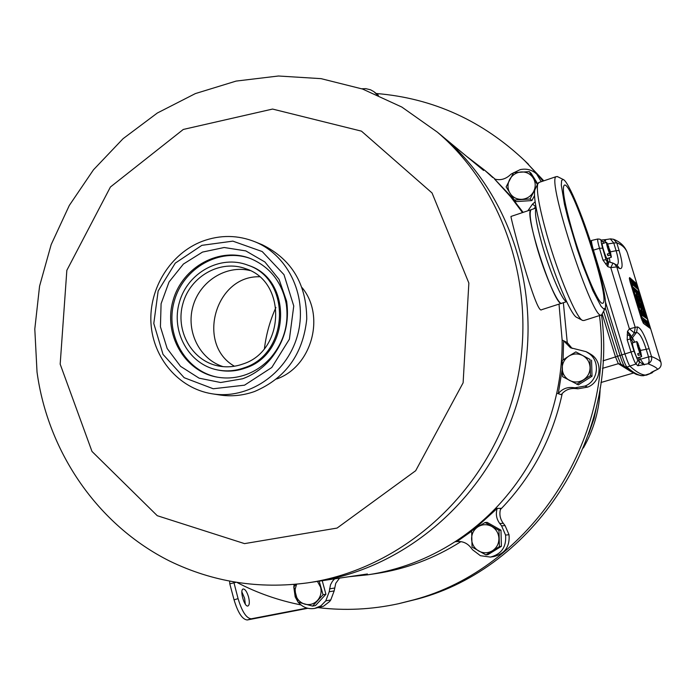<?xml version="1.0" encoding="UTF-8"?>
<svg xmlns="http://www.w3.org/2000/svg" width="696" height="696" viewBox="0 0 696 696"><rect width="100%" height="100%" fill="white"/><g stroke="black" fill="none" stroke-linecap="round" stroke-linejoin="round"><path stroke-width="1.04" d="M296.017 584.266L293.869 586.858L298.01 602.118L312.591 606.103L323.048 594.767L319.186 581.143M322.213 580.69L325.928 594.262L315.514 605.546L312.591 606.103M325.928 594.262L323.048 594.767M317.446 581.404L320.586 587.163C321.796 592.218 320.743 596.663 317.446 600.509C313.905 604.085 309.729 605.311 304.918 604.18C300.194 602.701 297.07 599.491 295.556 594.549L295.13 589.26L296.626 584.205M536.372 245.218C530.639 224.295 528.882 212.463 531.1 209.705L531.518 209.566L531.1 209.705C523.044 211.636 555.547 310.103 561.916 303.178C558.618 306.362 544.69 275.059 536.372 245.218M571.903 229.636C582.343 266.229 598.717 305.205 602.527 303.238C612.393 303.795 570.12 174.853 563.925 185.649C562.15 189.791 564.813 204.45 571.903 229.636M595.941 259.234C585.24 222.059 568.388 180.673 563.116 179.455L561.602 180.508L561.298 185.153L564.473 204.302L567.805 217.778L577.028 248.663L582.361 264.184L592.862 290.719L601.1 306.37L603.789 309.024L605.329 308.067C606.564 301.664 603.432 285.386 595.941 259.234M604.989 308.737L601.649 314.87C593.984 324.788 545.96 178.785 556.243 176.619L557.774 176.758M539.165 182.395L537.712 184.014C536.294 190.826 539.33 207.686 546.821 234.587C558.218 275.085 576.645 318.803 582.622 320.447L583.944 320.517L601.292 314.983M582.43 320.343L576.836 317.428C571.12 315.801 553.859 274.998 543.245 237.223C536.268 212.115 533.467 196.333 534.832 189.877L535.381 188.764M576.758 384.253L590.486 375.605L590.017 359.397L575.836 351.898L568.789 356.135L562.168 360.545L562.62 376.693L578.367 384.853L592.026 376.258L590.486 375.605M590.017 359.397L575.836 351.898M591.557 360.137L592.026 376.258M582.717 355.543C587.267 358.162 589.712 362.12 590.06 367.41C590.025 372.725 587.815 376.867 583.422 379.851C578.837 382.522 574.191 382.696 569.476 380.39C564.943 377.754 562.516 373.804 562.185 368.532C562.22 363.251 564.421 359.11 568.789 356.135C573.347 353.455 577.993 353.255 582.717 355.543M534.493 195.628L531.892 200.57L516.241 201.596L514.335 200.039L530.065 199.004L536.451 186.58M531.892 200.57L530.065 199.004M537.756 183.874L531.118 173.321L529.291 171.607L513.587 172.704L506.123 186.885L514.335 200.039M537.442 184.579L529.291 171.607M533.197 177.967C535.746 182.369 535.877 186.946 533.58 191.687C530.97 196.255 527.09 198.804 521.948 199.326C516.806 199.482 512.813 197.455 509.985 193.253C507.454 188.86 507.332 184.301 509.611 179.585C512.204 175.027 516.067 172.477 521.191 171.938C526.333 171.764 530.335 173.774 533.197 177.967M609.426 253.344L607.86 244.461L606.555 242.295C606.364 243.748 607.33 247.437 609.426 253.344L607.286 254.04L607.973 255.745L610.114 255.049L611.41 257.189L610.114 250.778L608.182 246.28M606.555 242.295L602.284 243.687C601.274 243.844 606.373 259.478 607.138 258.581L611.375 257.198M639.815 353.072L638.032 343.441L636.849 341.536C636.657 343.102 637.64 346.947 639.815 353.072L637.649 353.751L638.319 355.395L640.485 354.725L641.651 356.596L640.259 349.697L638.354 345.19M632.56 342.884L632.534 342.893C631.481 342.971 636.518 358.771 637.327 357.944L641.634 356.604M591.765 240.416L591.678 240.451C591.226 241.19 591.809 244.418 593.436 250.134L624.921 353.916C627.139 360.754 628.88 364.921 630.124 366.418C636.857 372.456 642.33 375.344 646.54 375.1L646.619 375.066M605.598 302.455L621.815 354.89L631.028 352.011L627.183 339.796L627.479 331.357L629.419 328.877L610.766 267.612L607.808 266.681L602.953 260.087L606.32 259.73L607.704 260.93L607.773 258.373M603.641 311.364L617.561 356.282L619.988 355.473L605.32 308.102M264.445 348.513C266.203 334.254 270.031 320.569 275.921 307.467M603.449 243.313L603.075 241.938L601.448 240.99C600.892 240.999 601.292 243.374 602.64 248.133L606.077 259.843L607.451 262.488L607.808 266.681L608.53 262.766L607.451 262.488L605.598 264.019M639.702 357.205L640.337 359.293L648.542 356.926L646.158 349.114C642.791 338.517 639.598 332.958 636.57 332.436L634.352 332.888L631.159 336.925L630.646 339.665L630.158 338.995L633.978 351.132L637.78 360.371L639.659 362.103L638.249 357.657M610.305 238.902L613.759 243.017L616.76 242.826L619.101 250.49C622.885 263.41 623.059 269.413 619.623 268.525L616.769 266.907L635.204 327.346L637.449 326.929C640.955 328.007 644.835 335.272 649.116 348.705L651.5 356.509C657.154 358.84 660.304 360.806 660.948 362.39L627.557 253.335C625.887 248.394 622.285 244.888 616.76 242.826L613.594 239.293L610.688 238.876M636.588 283.724L650.273 328.442L643.687 323.553L641.233 318.255L630.124 281.932L629.628 277.574L636.588 283.724L636.101 284.612L629.393 278.635M648.054 363.782L637.884 365.739L635.987 364.025L626.896 367.062C633.699 373.082 639.241 375.962 643.513 375.701L652.013 372.873L650.786 372.821L657.598 369.332C656.902 367.862 653.718 366.018 648.054 363.782C651.03 362.207 652.178 359.788 651.5 356.509L648.542 356.926L649.168 361.085L648.054 363.782M635.004 285.865L629.793 280.714M647.141 325.206L646.723 323.858M647.376 323.292L648.202 326.024M649.124 326.902L647.976 323.101M629.488 279.314L635.422 284.838L636.214 286.935M637.231 288.04L636.101 284.612L634.943 285.725M640.094 312.922L641.225 311.904L639.128 310.808L630.611 283.481M635.709 292.103L634.648 291.676L633.317 287.335L639.25 292.598L638.032 293.842M640.068 298.123L645.453 314.07L641.207 299.428L647.141 318.829L639.885 313.826M645.453 314.07L643.922 315.68M645.157 313.722L643.365 315.314M640.05 298.071L644.713 313.304L643.139 315.166M644.287 314.227L643.783 313.739L643.087 313.966L643.6 314.444M635.909 292.329L640.538 296.809L648.315 322.204L646.749 324.327L641.912 320.221M647.872 323.135L641.233 318.255M641.408 318.246L642.025 317.385L648.298 322.17L640.546 296.835L638.754 294.643L644.696 313.243L640.033 298.01M643.843 312.521L638.197 294.086L643.843 312.521L642.33 314.627L640.137 312.478M637.231 296.626L637.545 295.93L638.728 296.809L640.042 301.116L638.867 300.254L642.251 311.321L640.964 312.391L642.721 313.652M638.728 296.809L637.588 297.818M608.147 261.618L612.976 263.105M616.743 265.054C619.005 264.532 618.796 259.747 616.108 250.699L610.435 251.874M619.101 250.49L616.108 250.699L613.759 243.017L607.643 243.965M640.485 354.725L638.693 345.085M638.319 355.395L637.997 353.646M610.114 255.049L608.548 246.166M607.973 255.745L607.652 253.927M630.741 263.74L627.453 253.022C625.156 246.575 620.536 241.999 613.594 239.293L610.435 238.885L605.772 239.598L604.937 242.817M605.885 239.581L603.075 241.938L600.204 239.38L601.448 240.99M619.623 268.525L617.03 265.22M617.021 265.22L613.037 263.097L610.766 267.612L616.769 266.907L614.351 263.68L608.182 261.609L608.53 262.766M654.379 370.829L657.824 369.245M658.599 354.708L660.956 362.399C661.626 365.548 660.513 367.862 657.598 369.332L658.146 369.071M630.463 334.82L629.68 335.55L627.479 331.357L630.463 334.82L631.159 336.925L632.42 337.751L634.743 342.197M629.419 328.877L634.352 332.888L635.204 327.346L629.419 328.877M638.806 359.493L640.337 359.293L644.357 364.852L639.659 362.103L637.884 365.739M637.449 326.929L636.57 332.436L632.42 337.751L631.907 340.475L630.646 339.665M607.225 261.096L606.32 259.73M627.148 334.898L629.68 335.55L630.158 338.995L627.183 339.796M650.786 372.821L651.734 372.186M640.503 298.523L640.355 299.062M643.783 313.739L644.348 312.913M641.207 299.428L641.112 299.898M647.141 318.829L640.633 313.835M636.292 292.485L637.545 295.93M640.042 301.116L638.162 299.689M641.747 308.467L640.311 303.769M640.259 303.604L640.964 304.135L640.642 304.839M641.225 311.904L641.634 311.016L635.944 292.45M639.172 310.79L639.746 309.946L641.59 310.921M630.802 283.42L631.803 283.968L639.746 309.946M639.25 292.598L638.275 289.475L631.394 283.516M639.328 306.997L635.648 294.947M635.578 294.73L636.353 295.174L635.953 295.93M639.711 307.101L640.146 307.571L639.38 307.162M640.946 312.4L640.372 313.235M642.304 314.079L642.521 314.792L643.087 313.966M485.904 554.921L499.397 546.586L498.971 530.352L485.077 522.513L478.091 526.715L471.644 530.865L472.053 547.039L485.904 554.921L487.983 554.625L501.407 546.325L499.397 546.586M498.971 530.352L500.981 530.178L487.157 522.383L485.077 522.513M500.981 530.178L501.407 546.325M491.759 526.446C496.213 529.169 498.606 533.188 498.928 538.495C498.893 543.802 496.709 547.909 492.385 550.797C487.879 553.363 483.32 553.433 478.7 551.014C474.263 548.274 471.888 544.263 471.575 538.974C471.618 533.684 473.793 529.595 478.091 526.715C482.572 524.14 487.13 524.044 491.759 526.446M437.34 132.127L401.827 107.053L362.633 89.062L321.056 78.648L278.444 76.003L236.118 81.084L195.367 93.586L157.339 113.013L123.07 138.687L93.473 169.807L69.304 205.442L51.173 244.592L39.568 286.169L34.8 329.051L37.027 372.064C47.928 452.139 97.64 524.993 169.659 561.072C212.95 582.056 258.912 589.329 307.545 582.874C400.496 569.537 484.947 495.03 512.839 398.042C540.801 301.072 508.924 192.983 437.34 132.127L443.596 137.312C514.248 197.377 545.69 303.935 518.137 399.495C490.654 495.073 407.377 568.502 315.636 581.665C407.377 568.502 490.654 495.073 518.137 399.495C545.69 303.935 514.248 197.377 443.596 137.312L438.245 132.875M302.16 287.735C325.745 316.228 311.599 366.844 276.651 378.989M259.443 276.764C215.186 275.538 195.95 344.329 234.43 366.226M250.021 270.553C226.104 264.637 199.787 281.315 192.94 306.405C185.78 331.409 199.63 359.319 223.146 366.661C199.63 359.319 185.78 331.409 192.94 306.405C199.787 281.315 226.104 264.637 250.021 270.553M242.904 364.008C285.029 350.958 287.039 281.654 245.905 268.778C220.841 259.182 190.617 275.921 183.013 303.204C174.94 330.356 191.626 360.641 217.944 365.887C226.33 367.584 234.648 366.957 242.904 364.008M244.079 367.836C289.449 353.812 291.815 279.218 247.619 265.089C220.493 254.519 187.65 272.597 179.42 302.168C170.668 331.583 188.851 364.408 217.43 369.924C226.391 371.681 235.274 370.985 244.079 367.836M218.144 370.063L218.648 370.159C227.592 371.916 236.457 371.22 245.253 368.08C290.545 354.081 292.912 279.618 248.776 265.515L247.88 265.185M250.786 258.677C220.084 247.106 183.283 267.829 174.27 301.194C164.665 334.385 185.38 371.194 217.648 377.215M246.132 374.579C255.606 371.072 263.827 365.435 270.788 357.648C283.907 342.04 289.058 324.145 286.256 303.943C281.932 282.089 270.083 266.994 250.725 258.651C220.006 246.28 182.465 266.725 173.113 300.341C163.151 333.784 184.031 371.09 216.639 377.032C226.557 378.868 236.388 378.05 246.132 374.579M242.582 378.781C252.979 374.944 262 368.758 269.639 360.206C284.046 343.084 289.701 323.431 286.621 301.255L279.087 279.453L264.898 261.974L245.819 250.908L224.155 247.506L202.51 252.083L183.413 264.045L169.05 281.95L161.089 303.708L160.428 326.781L167.171 348.513L180.569 366.348L199.108 378.172L220.623 382.513L242.582 378.781M201.866 245.34L175.27 263.14L158.157 290.989L153.79 323.483L163.021 354.394L184.179 377.71L213.237 388.76L244.531 385.175L271.779 367.497L289.397 339.187L293.755 305.988L283.994 274.668L262.201 251.543L232.855 241.138L201.866 245.34M202.258 241.312C220.232 234.665 237.98 234.891 255.502 241.99C289.327 256.015 308.354 298.323 297.244 336.238C286.491 374.248 247.898 399.913 211.801 393.745C178.742 388.385 152.963 358.075 150.971 323.188C148.831 288.301 170.581 253.405 202.258 241.312M212.785 393.901L219.005 394.867C231.002 396.781 242.869 395.659 254.597 391.491C285.656 378.224 303.038 354.09 306.745 319.099C306.536 284.072 291.702 259.295 262.235 244.748L260.896 244.2M318.498 607.678C345.051 610.827 371.647 609.522 398.303 603.771L413.937 599.804C530.021 568.902 615.595 440.098 599.482 315.558M543.358 180.977L525.637 161.568C482.998 120.878 433.19 98.179 376.205 93.49M237.11 582.535C257.215 592.992 278.478 600.448 300.907 604.902M398.843 603.649L417.713 598.978C533.649 568.154 618.683 439.019 601.544 314.923M543.811 180.821L524.262 160.237M511.316 216.343L510.986 216.447C509.994 215.977 536.329 316.28 541.671 309.694L561.602 303.282M541.227 181.7L536.686 174.087C532.014 169.798 526.515 168.31 520.173 169.633L511.308 173.965L509.08 175.879C504.652 179.438 499.806 180.49 494.525 179.02L510.62 196.742L522.513 212.584M494.525 179.02L509.62 194.924L523.114 212.384M563.36 302.716L567.257 342.562L562.142 340.013C562.325 357.901 560.532 375.631 556.748 393.197L558.253 393.692C561.855 389.221 566.5 387.159 572.182 387.507L575.113 387.776L584.953 386.071C598.508 381.051 600.578 360.406 588.277 353.037L586.041 351.663L570.433 347.713L563.621 340.753L563.055 359.928M562.211 369.376L558.253 393.692M562.272 393.405L561.95 394.893C552.18 438.558 532.066 476.36 501.607 508.298L495.439 508.472C483.12 521.191 469.635 532.301 454.984 541.784L457.289 541.549C462.692 541.175 467.164 543.132 470.705 547.404L472.514 549.727L480.405 555.695L490.402 557.087C501.512 554.173 506.566 546.838 505.566 535.067L501.598 525.854L499.772 523.531C496.378 518.92 495.526 513.883 497.222 508.419L474.62 528.908M471.627 531.239L456.941 541.584M563.621 340.753L562.142 340.013L559.01 304.117M527.864 210.792L532.544 204.067L535.137 201.84M533.667 208.844L535.711 206.756L532.544 204.067M497.222 508.419L495.439 508.472C526.376 476.012 546.812 437.584 556.748 393.197L561.22 394.658C564.787 390.23 569.389 388.185 575.027 388.525L572.182 387.507M457.524 541.523L454.984 541.784C427.866 559.149 398.843 570.146 367.906 574.792L348.922 576.732M492.759 177.558L484.451 170.05L466.19 156.035M495.204 179.22L485.852 171.216M561.95 394.893L561.22 394.658L561.95 394.893M368.88 574.644L375.997 573.574C406.142 569.05 434.443 558.409 460.917 541.636M377.049 94.673L373.917 91.672L370.524 89.784L365.791 88.653L361.842 88.784M298.192 602.179C302.664 607.356 308.171 609.435 314.714 608.417L320.952 605.807L325.772 600.874L329.208 591.757L330.487 584.84L332.444 581.238L334.637 578.846M294.103 584.44L293.808 587.207L295.2 596.898L297.888 601.796M542.897 181.134L539.391 176.645M572.147 348.461L567.257 342.562L567.266 343.537M575.027 388.525L577.932 388.803L587.676 387.106C601.118 382.139 603.162 361.685 590.974 354.386L588.12 352.698M490.402 557.087L493.986 556.539C505 553.659 510.011 546.386 509.02 534.728L505.078 525.593L503.269 523.296C499.902 518.729 499.058 513.735 500.737 508.324L501.607 508.298L500.363 509.576M314.714 608.417L323.457 606.26L329.591 601.544L330.765 599.952L334.167 590.913L335.75 583.3L339.544 578.124M587.676 387.106L584.953 386.071M590.974 354.386L588.277 353.037M509.02 534.728L505.566 535.067M330.765 599.952L325.772 600.874M233.778 581.987L238.075 598.647C242.025 611.654 246.428 618.379 251.273 618.796L307.014 608.078M248.559 597.003C246.923 591.67 245.131 589.007 243.165 588.99C239.389 589.721 244.453 607.53 248.002 605.964C249.533 604.972 249.725 601.988 248.559 597.003M229.654 581.238L229.793 583.822L234.047 599.839C237.997 612.845 242.408 619.553 247.28 619.971L307.815 608.287M245.323 604.18L244.583 598.177L241.869 591.939M566.579 301.568C562.62 301.69 549.649 271.527 541.775 243.435C536.198 223.207 534.337 211.436 536.181 208.104M593.236 250.203L599.5 248.298C597.908 242.713 597.342 239.607 597.794 238.998L597.855 238.989M597.481 402.314L594.071 418.479L588.616 434.069M602.953 260.087L599.5 248.298L602.64 248.133M633.203 342.684L631.907 340.475M652.091 372.839L653.596 371.229M640.146 313.104L639.563 312.774M600.952 382.504L633.447 373.047L600.952 382.504M631.594 371.951L618.335 363.695L615.499 356.944L602.24 314.174M602.501 368.332L618.335 363.695L620.823 364.069L624.651 366.627C623.52 365.296 621.972 361.581 619.988 355.473L621.815 354.89C623.973 361.555 625.669 365.609 626.896 367.062L624.651 366.627L630.889 371.499L636.257 374.396L641.251 375.692L646.54 375.1M603.014 360.841L617.561 356.282L620.823 364.069L630.393 371.168M637.78 360.371L635.987 364.025C634.804 362.581 633.151 358.579 631.028 352.011L633.978 351.132M646.993 324.719L649.142 324.24M638.328 293.738L638.493 294.269M639.459 295.295L638.919 293.538M639.137 311.373L640.52 312.121M639.737 307.11L639.302 306.875M638.824 293.582L633.778 288.814M634.039 289.666L638.136 293.799M638.336 289.623L631.803 283.968M636.353 295.174L640.146 307.571M645.827 317.237L645.149 315.001M644.522 315.21L644.888 316.402M645.035 315.044L644.452 314.14M643.809 314.375L644.348 315.262M643.774 313.748L643.643 313.313M641.408 318.794L647.184 323.353M641.442 318.237L640.076 313.765M641.086 314.314L642.025 317.385M643.417 313.435L641.529 311.686M638.893 300.08L637.362 297.053M642.251 311.321L643.817 312.452M638.206 294.138L636.614 292.894M640.964 304.135L642.486 309.102M609.296 257.877L610.053 262.183M649.116 348.705L640.485 350.427M607.965 261.531L607.704 260.93M599.848 239.198L597.794 238.998L591.704 240.433M630.124 281.932L641.242 318.272L643.304 323.118L650.273 328.442M629.628 277.574L629.375 278.365M60.178 364.147L91.985 451.434L157.261 515.701L244.54 543.62L337.073 528.073L415.677 470.722L463.118 382.8L468.86 283.055L432.051 192.975L361.468 131.153L272.562 109.063L183.309 129.439L110.429 186.998L66.842 270.326L60.178 364.147M257.807 370.637L258.286 370.481M535.241 202.545L534.789 202.153M577.932 388.803L575.113 387.776M503.269 523.296L499.772 523.531M334.471 588.05L329.521 588.868M505.078 525.593L501.598 525.854M334.167 590.913L329.208 591.757M229.793 583.822L235.909 582.343M234.047 599.839L238.075 598.647M247.28 619.971L251.273 618.796M561.916 303.178L566.622 301.664M510.986 216.447L536.155 208.008M563.116 179.455L557.287 176.514M534.832 189.877L537.712 184.014M556.243 176.619L538.547 182.604M636.849 341.536L632.534 342.893M583.37 447.963C594.027 429.284 599.639 409.196 600.187 387.698M652.039 372.865L646.593 375.083M590.33 241.051L591.678 240.451M657.938 369.193C660.617 367.653 661.618 365.391 660.956 362.399M605.607 239.615L601.292 240.007M653.692 371.185L652.065 372.856M654.484 370.785L651.621 372.221M630.141 281.95L629.332 278.252M640.825 298.941L645.47 314.113M640.294 303.691L641.764 308.519M641.721 308.363L642.199 308.72M634.569 291.415L635.744 292.12M635.927 292.372L641.634 311.016M633.36 287.448L634.622 291.589M638.328 289.597L639.259 292.633M635.622 294.843L639.363 307.066M315.636 581.665L308.641 582.709M218.614 366.026L217.944 365.887M248.776 265.515L247.619 265.089M217.43 377.171L216.63 377.032M286.256 303.943L286.621 301.255M270.788 357.648L269.639 360.206M255.502 241.99L262.235 244.748M528.499 164.299L525.637 161.568M316.724 581.508L367.418 573.982M443.596 137.312L483.616 170.468M490.697 175.244L484.451 170.05M570.433 347.713L570.929 347.957M378.398 95.248L374.683 92.263M539.809 177.045L536.686 174.087M588.755 353.02L586.041 351.663"/></g></svg>
